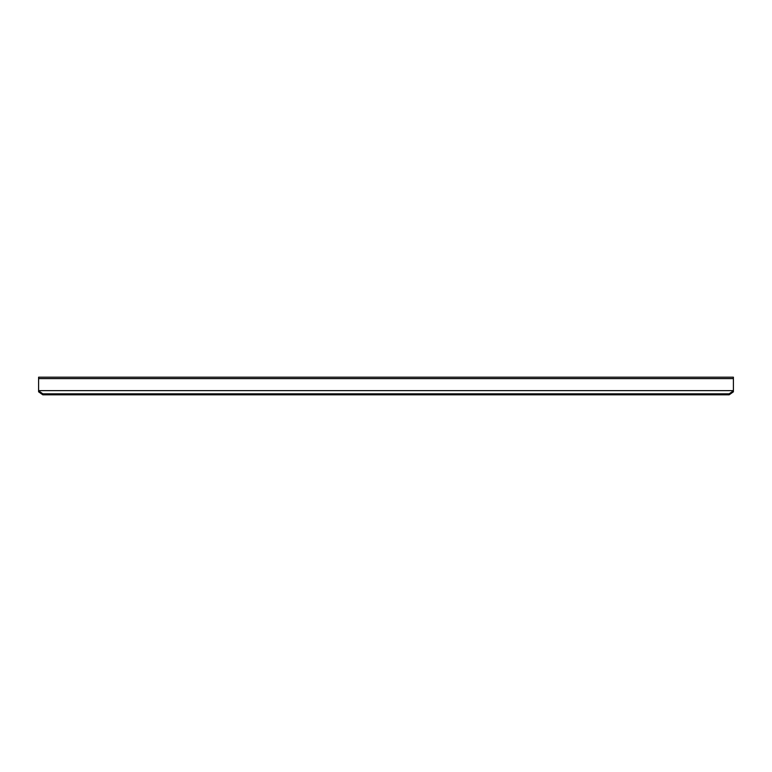 <?xml version="1.0" encoding="UTF-8"?>
<svg xmlns="http://www.w3.org/2000/svg" width="772" height="772" viewBox="0 0 772 772"><rect width="100%" height="100%" fill="white"/><g stroke="black" fill="none" stroke-linecap="round" stroke-linejoin="round"><path stroke-width="1.16" d="M38.6 390.632L38.6 377.19L733.4 377.19L733.4 390.632L38.6 390.632L38.6 391.819L42.827 394.81L729.173 394.81L733.4 391.819L733.4 390.632M729.173 394.81L729.173 393.817L42.827 393.817L42.827 394.81M733.4 390.825L729.173 393.817M42.827 393.817L38.6 390.825M733.4 378.598L38.6 378.598"/></g></svg>
